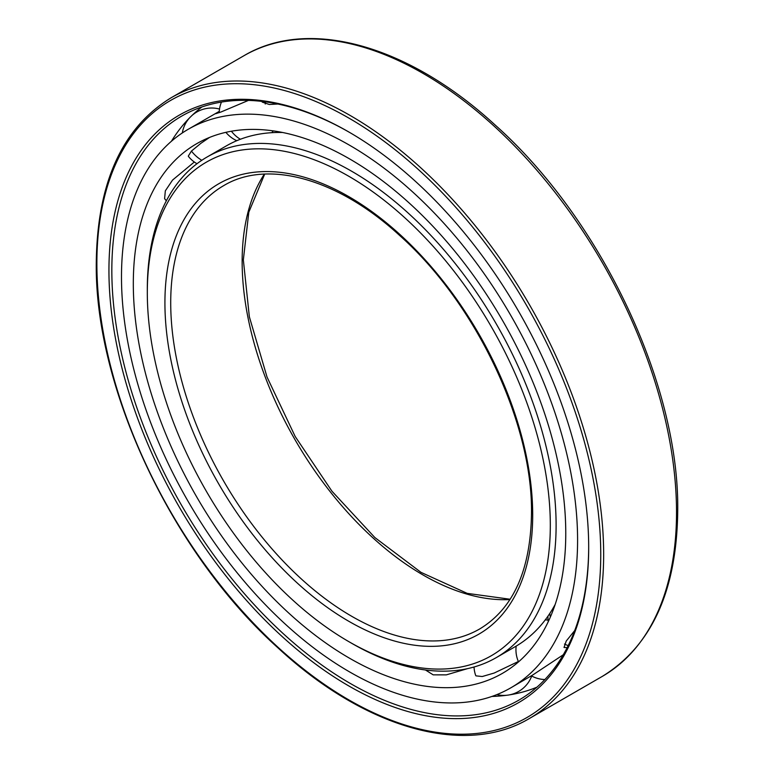 <?xml version="1.0" encoding="UTF-8"?>
<svg xmlns="http://www.w3.org/2000/svg" width="774" height="774" viewBox="0 0 774 774"><rect width="100%" height="100%" fill="white"/><g stroke="black" fill="none" stroke-linecap="round" stroke-linejoin="round"><path stroke-width="1.16" d="M565.765 533.383A305.788 176.549 -120 0 0 432.279 225.65A305.788 176.549 -120 0 0 196.644 143.722A305.788 176.549 -120 0 0 133.312 283.71A305.788 176.549 60 0 0 266.788 591.442A305.788 176.549 60 0 0 502.432 673.361A305.788 176.549 60 0 0 565.765 533.383M188.595 156.609L188.314 156.067L191.449 151.065L200.998 143.238L209.522 137.443M165.82 200.137L164.601 198.657L165.336 190.839L172.544 180.081L194.322 162.008M467.66 668.601L446.356 674.86L433.198 674.851L425.468 669.994M518.367 661.499L494.189 673.032L482.231 676.524L475.971 675.866L475.565 675.121M577.588 540.204A322.506 186.205 -120 0 0 436.807 215.646A322.506 186.205 -120 0 0 188.285 129.239A322.506 186.205 -120 0 0 121.489 276.879A322.506 186.205 60 0 0 262.26 601.446A322.506 186.205 60 0 0 510.792 687.844A322.506 186.205 60 0 0 577.588 540.204M277.934 104.026L269.294 104.48L262.222 102.11L262.144 101.433M248.444 100.397L221.025 111.988L215.733 113.701L219.265 111.369L188.285 129.239M510.792 687.844L532.628 675.054L563.288 654.756M567.187 647.615L564.023 647.47L566.229 641.046L574.714 630.568M475.662 675.421A29.751 5.302 -22.6 0 0 475.671 675.431A29.799 29.799 0 0 1 474.036 667.004M165.297 199.673A29.751 9.646 136 0 0 165.384 199.75A29.799 29.799 0 0 0 166.42 200.66M201.937 106.938A335.935 193.955 -120 0 0 185.218 122.534A335.935 193.955 -120 0 0 171.422 141.265M536.933 687.177A335.935 193.955 60 0 1 515.068 693.852A335.935 193.955 60 0 1 509.486 694.859M507.193 695.197A335.935 193.955 60 0 1 491.954 696.436M588.685 546.608A337.183 194.671 60 0 1 522.14 698.158A337.183 194.671 60 0 1 261.196 612.089A337.183 194.671 60 0 1 111.833 270.474A337.183 194.671 -120 0 1 185.025 114.252A337.183 194.671 -120 0 1 349.538 132.402M588.685 547.45A339.235 195.861 -120 0 0 348.813 131.977A339.235 195.861 -120 0 0 108.941 270.474A339.235 195.861 60 0 0 348.813 685.948A339.235 195.861 60 0 0 588.685 547.45M282.674 132.499A289.07 166.894 -120 0 0 226.153 145.996L207.18 156.948A289.07 166.894 -120 0 0 147.312 289.283L147.312 292.62A284.967 164.533 -120 0 1 348.813 176.278A284.967 164.533 -120 0 1 550.314 525.294A284.967 164.533 60 0 1 348.813 641.636A284.967 164.533 60 0 1 147.312 292.62M555.161 604.475A289.07 166.894 60 0 1 515.213 646.677L496.24 657.629A289.07 166.894 60 0 1 351.706 643.31L348.813 641.636M207.18 156.948A289.07 166.894 -120 0 1 429.928 234.396A289.07 166.894 -120 0 1 556.109 525.294A289.07 166.894 60 0 1 496.24 657.629M550.343 617.062A29.799 23.365 -146.7 0 1 549.801 613.453M231.397 131.222A29.799 24.226 69.3 0 0 240.395 139.252M191.449 151.065A29.799 24.033 44.7 0 0 201.791 160.305M600.75 554.416A356.301 205.71 -120 0 0 348.813 118.045A356.301 205.71 -120 0 0 96.876 263.508A356.301 205.71 60 0 0 348.813 699.88A356.301 205.71 60 0 0 600.75 554.416M603.652 554.416A358.343 206.89 -120 0 0 447.227 193.79A358.343 206.89 -120 0 0 171.093 97.785C122.166 127.836 97.224 182.799 96.276 262.667C94.583 388.064 172.331 552.955 277.663 647.577C364.602 728.402 464.951 757.04 529.435 718.466A358.343 206.89 60 0 0 603.652 554.416M171.093 97.785L243.965 55.709A358.343 206.89 -120 0 1 520.109 151.714A358.343 206.89 -120 0 1 676.524 512.34A358.343 206.89 60 0 1 602.307 676.389L529.435 718.466M532.696 515.126A260.054 150.146 60 0 1 348.813 621.299A260.054 150.146 60 0 1 164.92 302.798A260.054 150.146 -120 0 1 348.813 196.625A260.054 150.146 -120 0 1 532.696 515.126M479.687 628.962A255.962 147.776 60 0 1 282.442 560.386A255.962 147.776 60 0 1 170.715 302.798A255.962 147.776 -120 0 1 223.725 185.615C267.262 159.289 337.493 178.31 399.529 235.364C475.933 303.137 532.812 423.185 531.496 513.452C530.606 570.138 513.336 608.645 479.687 628.962M264.331 174.111A255.962 147.776 -120 0 0 242.146 261.554A255.962 147.776 60 0 0 509.96 599.55M496.889 694.597A29.799 29.799 0 0 0 531.709 676.041M548.069 620.051A29.799 29.799 0 0 0 545.196 619.964M516.171 646.106A29.799 29.799 0 0 0 518.522 661.867M531.38 675.857A29.799 29.799 0 0 0 544.867 679.543M547.973 616.143A29.799 29.799 0 0 0 548.263 621.667M564.498 644.055A29.799 29.799 0 0 0 568.203 645.593M265.492 101.858A29.799 29.799 0 0 0 265.24 104.016M279.637 131.919A29.799 29.799 0 0 0 280.585 132.46M221.461 102.081A29.799 29.799 0 0 0 219.197 112.665M225.892 132.335A29.799 29.799 0 0 0 236.796 140.694M271.79 132.683A29.799 29.799 0 0 0 273.193 130.874M189.611 117.822A29.799 29.799 0 0 0 182.316 132.944M188.44 156.425A29.799 29.799 0 0 0 196.993 163.72M219.516 109.057A29.799 29.799 0 0 0 191.991 115.481M243.965 55.709C308.758 17.076 408.362 45.25 494.779 124.691C600.817 218.897 679.427 384.514 677.724 510.666C676.853 590.678 651.708 645.922 602.307 676.389M264.698 174.092L248.802 212.211L243.346 259.88L249.354 316.789L267.02 377.015L295.175 436.478L331.94 491.209L374.848 537.533L420.988 572.354L467.177 593.358L510.153 599.25"/></g></svg>

